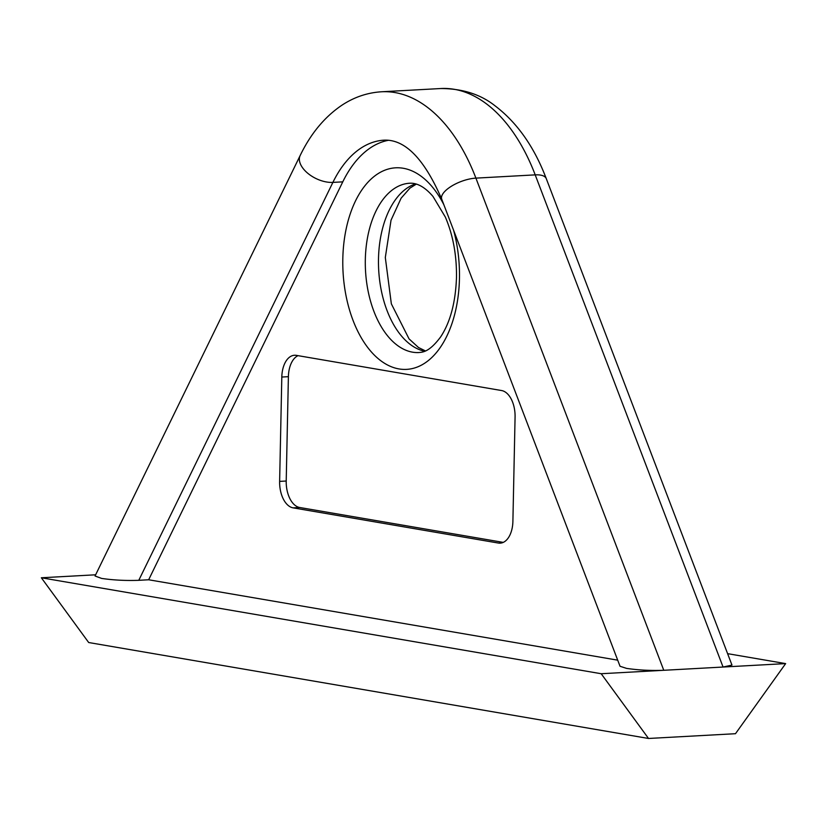 <?xml version="1.0" encoding="UTF-8"?>
<svg xmlns="http://www.w3.org/2000/svg" width="827" height="827" viewBox="0 0 827 827"><rect width="100%" height="100%" fill="white"/><g stroke="black" fill="none" stroke-linecap="round" stroke-linejoin="round"><path stroke-width="1.24" d="M512.895 521.361L515.076 417.025A24.221 13.966 -93.1 0 0 501.586 390.54L296.314 355.362A24.221 13.966 -93.1 0 0 294.484 355.259A24.221 13.966 -93.1 0 0 281.811 377.04L279.629 481.386A24.221 13.966 -93.1 0 0 293.12 507.861L498.392 543.05A24.221 13.966 -93.1 0 0 500.221 543.153A24.221 13.966 -93.1 0 0 512.895 521.361M617.697 660.163L148.664 579.768L342.771 181.857A129.188 74.471 86.9 0 1 388.556 140.27M727.605 653.661L785.65 663.605L723.067 667.038L535.203 174.869A24.221 9.614 -20.9 0 1 546.285 178.653L731.967 665.084L723.067 667.038L601.188 673.726L41.35 577.773L95.643 574.796M663.771 670.294C650.746 670.759 638.351 670.118 626.587 668.392L620.033 666.273L441.732 199.173A24.221 9.614 -20.9 0 1 444.606 191.626A24.221 9.614 -20.9 0 1 475.907 178.125L663.771 670.294M148.664 579.768L138.781 580.316C125.756 580.781 113.361 580.14 101.597 578.414L95.053 576.005L300.17 155.507A24.221 13.759 -154 0 0 302.175 167.209A24.221 13.759 -154 0 0 332.888 182.395L138.781 580.316M785.65 663.605L735.482 733.704L648.523 738.47L601.188 673.726M648.523 738.47L88.685 642.527L41.35 577.773M298.03 355.651A24.221 13.966 -93.1 0 0 288.396 376.678L286.214 481.025A24.221 13.966 -93.1 0 0 299.705 507.499L503.261 542.388M365.327 259.492A84.778 48.865 -93.1 0 0 403.245 349.025A84.778 48.865 -93.1 0 0 418.958 352.54C421.925 352.116 428.799 352.891 440.688 336.837C450.301 322.22 455.563 302.455 456.483 277.541C456.762 255.274 453.051 235.126 445.35 217.077L432.997 196.464C425.068 187.202 417.284 182.788 409.665 183.232A84.778 48.865 -93.1 0 0 406.708 183.553A84.778 48.865 -93.1 0 0 365.327 259.492M453.578 230.195A100.925 58.179 86.9 0 1 459.45 278.606A100.925 58.179 86.9 0 1 399.027 368.935A100.925 58.179 86.9 0 1 342.823 258.613A100.925 58.179 86.9 0 1 380.751 172.088A100.925 58.179 86.9 0 1 443.851 204.714M424.716 351.248A84.778 48.865 86.9 0 1 416.426 348.301A84.778 48.865 86.9 0 1 378.497 258.768A84.778 48.865 86.9 0 1 415.536 183.883M546.285 178.653C534.232 146.927 517.195 122.685 495.156 105.908C480.735 94.412 462.613 88.613 440.812 88.53A177.64 102.393 -93.1 0 1 535.203 174.869L475.907 178.125A177.64 102.393 86.9 0 0 381.526 91.776C367.333 92.665 354.121 97.152 341.871 105.236C324.608 116.927 310.704 133.695 300.17 155.507M342.771 181.857L332.888 182.395A129.188 74.471 -93.1 0 1 384.173 140.156C405.147 139.277 424.334 158.949 441.732 199.173M502.03 542.843L498.392 543.05M299.705 507.499L293.12 507.861M286.214 481.025L279.629 481.386M288.396 376.678L281.811 377.04M416.322 184.111L409.903 188.153L401.105 198.201L391.037 220.189L385.31 257.507L391.347 303.84L409.045 338.874L418.503 347.516L425.471 350.937M440.812 88.53L381.526 91.776"/></g></svg>
